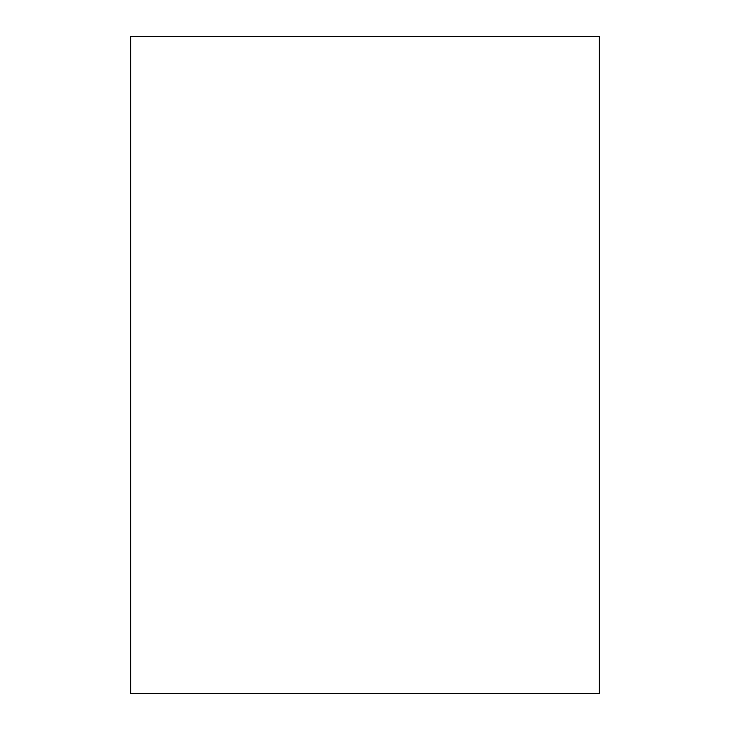 <?xml version="1.0" encoding="UTF-8"?>
<svg xmlns="http://www.w3.org/2000/svg" width="730" height="730" viewBox="0 0 730 730"><rect width="100%" height="100%" fill="white"/><g stroke="black" fill="none" stroke-linecap="round" stroke-linejoin="round"><path stroke-width="1.09" d="M130.67 693.5L599.33 693.5L599.33 36.5L130.67 36.5L130.67 693.5"/></g></svg>
